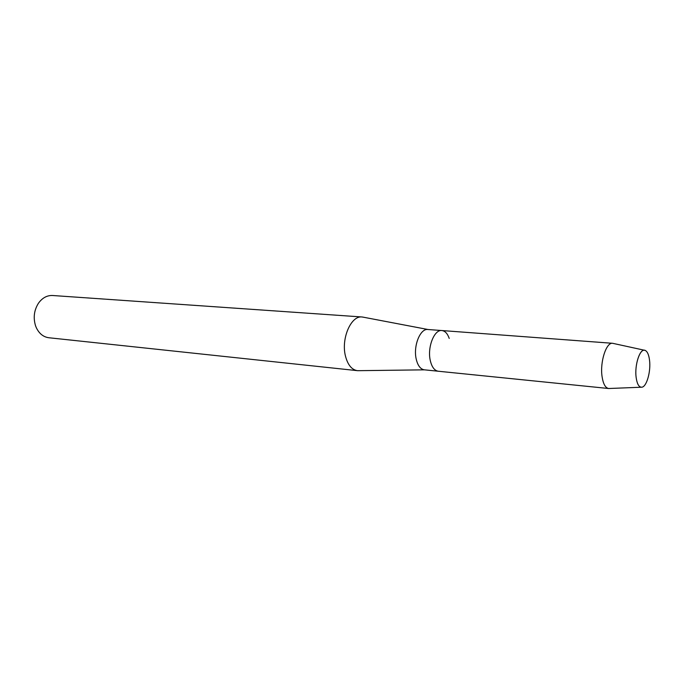 <?xml version="1.0" encoding="UTF-8"?>
<svg xmlns="http://www.w3.org/2000/svg" width="684" height="684" viewBox="0 0 684 684"><rect width="100%" height="100%" fill="white"/><g stroke="black" fill="none" stroke-linecap="round" stroke-linejoin="round"><path stroke-width="1.03" d="M649.543 360.28C648.859 354.799 647.415 351.516 645.217 350.422C640.198 347.652 634.367 364.743 636.137 377.406C637.112 384.22 639.061 387.486 641.977 387.187C646.748 386.537 650.98 371.309 649.543 360.28C648.859 354.799 647.415 351.516 645.217 350.422L644.379 350.225C639.489 349.362 634.504 365.598 636.137 377.406C636.958 383.433 638.625 386.708 641.122 387.229L641.977 387.187C646.748 386.537 650.98 371.309 649.543 360.28M428.064 329.517L427.876 329.5C420.275 328.294 413.162 345.873 416.171 358.886C417.702 365.538 420.421 369.18 424.328 369.822L424.516 369.839M449.226 338.426C447.524 333.561 445.07 330.936 441.855 330.543C434.331 329.337 427.261 347.096 430.219 360.22C431.724 366.923 434.408 370.6 438.273 371.232L424.328 369.822M363.726 317.265L362.067 316.983C351.063 315.341 340.923 338.7 345.463 356.065C347.763 364.88 351.721 369.745 357.339 370.651L359.023 370.668M362.067 316.983L52.591 295.505C47.042 295.283 42.331 297.856 38.466 303.209C34.055 310.245 33.097 317.803 35.585 325.883L36.312 327.696C39.185 333.647 43.366 336.998 48.88 337.751L357.339 370.651M613.608 343.513L612.599 343.291C606.255 342.137 599.842 361.998 602.057 376.491C603.177 383.878 605.366 387.888 608.623 388.503L609.649 388.469M644.379 350.225L612.599 343.291L441.855 330.543C434.331 329.337 427.261 347.096 430.219 360.22C431.724 366.923 434.408 370.6 438.273 371.232L608.649 388.512L641.122 387.229M441.855 330.543L427.876 329.5M428.03 329.517L362.46 317.025M424.482 369.839L357.741 370.685"/></g></svg>
